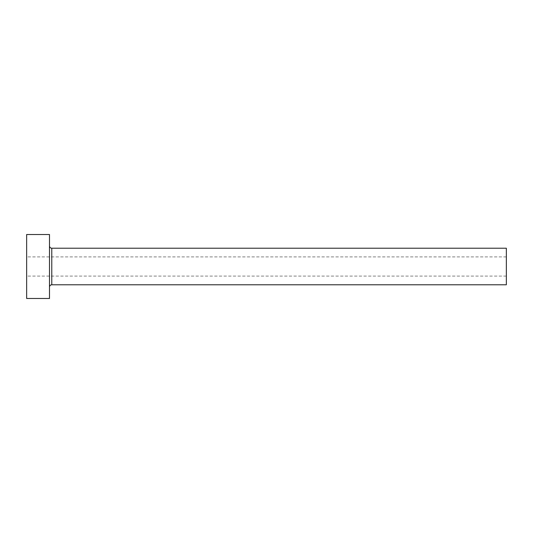 <?xml version="1.0" encoding="UTF-8"?>
<svg xmlns="http://www.w3.org/2000/svg" width="533" height="533" viewBox="0 0 533 533"><rect width="100%" height="100%" fill="white"/><g stroke="black" fill="none" stroke-linecap="round" stroke-linejoin="round"><path stroke-width="0.4" stroke-dasharray="2.67 2" d="M26.65 298.48L26.65 234.52M506.35 284.775L506.35 248.225M49.496 298.48L49.496 234.52M49.496 266.5L49.496 287.06L49.496 266.5M26.65 266.5L26.65 276.094L26.65 266.5M506.35 266.5L506.35 276.094L506.35 266.5M51.774 284.775L51.774 248.225M506.35 256.906L26.65 256.906M506.35 276.094L26.65 276.094"/><path stroke-width="0.8" d="M51.774 284.775L51.774 248.225L506.35 248.225L506.35 284.775L51.774 284.775C50.388 284.908 49.629 285.668 49.496 287.06M49.496 266.5L49.496 298.48L26.65 298.48L26.65 234.52L49.496 234.52L49.496 266.5M51.774 248.225C50.388 248.092 49.629 247.332 49.496 245.94"/></g></svg>
